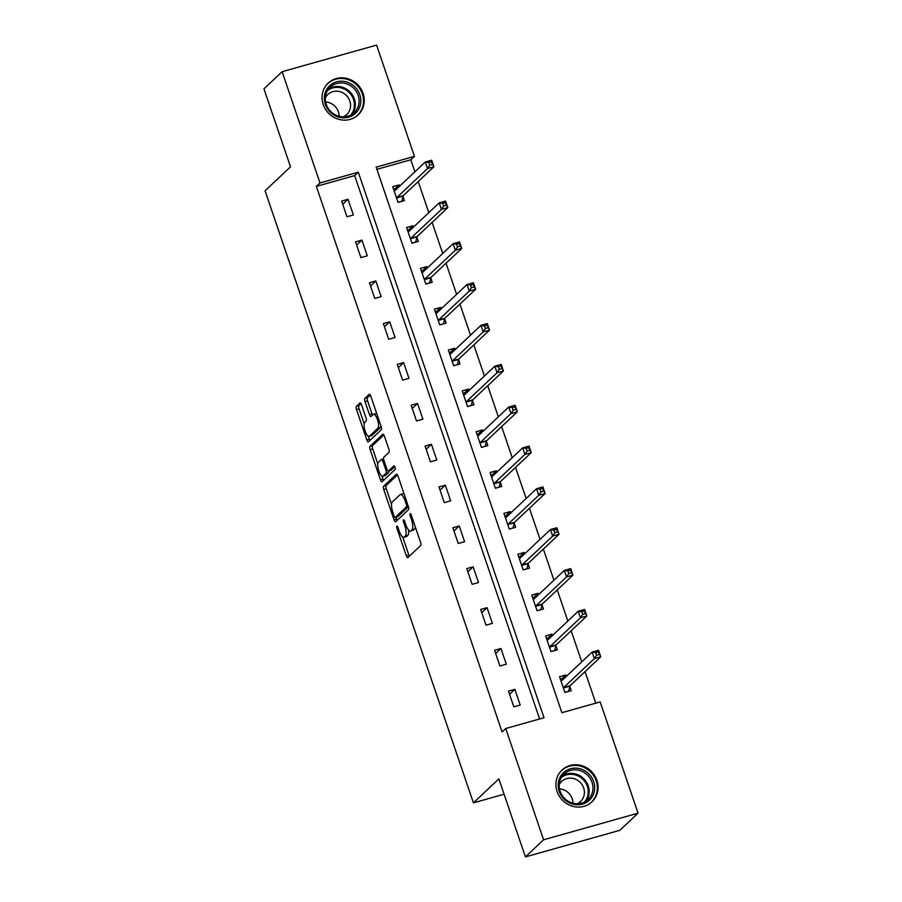 <?xml version="1.0" encoding="UTF-8"?>
<svg xmlns="http://www.w3.org/2000/svg" width="902" height="902" viewBox="0 0 902 902"><rect width="100%" height="100%" fill="white"/><g stroke="black" fill="none" stroke-linecap="round" stroke-linejoin="round"><path stroke-width="1.35" d="M396.857 526.137A1.928 0.62 -105.7 0 0 396.97 528.403L406.261 555.7A2.751 0.879 -105.7 0 0 407.727 557.673A2.751 0.879 -105.7 0 0 407.851 557.605L420.693 545.507A2.751 0.879 -105.7 0 0 420.535 542.26L411.244 514.963A1.928 0.62 -105.7 0 0 410.218 513.576A1.928 0.62 -105.7 0 0 410.128 513.633A1.928 0.62 -105.7 0 0 410.241 515.899L411.447 519.428A8.794 2.819 -105.7 0 1 411.966 529.801L410.895 530.816A8.794 2.819 -105.7 0 1 410.478 531.053A8.794 2.819 -105.7 0 1 405.81 524.738L404.603 521.209A1.928 0.62 -105.7 0 0 403.589 519.823A1.928 0.62 -105.7 0 0 403.498 519.879A1.928 0.62 -105.7 0 0 403.611 522.145L404.806 525.686A8.794 2.819 -105.7 0 1 405.325 536.059L404.254 537.062A8.794 2.819 -105.7 0 1 403.837 537.31A8.794 2.819 -105.7 0 1 399.169 530.996L397.974 527.456A1.928 0.62 -105.7 0 0 396.948 526.08A1.928 0.62 -105.7 0 0 396.857 526.137M363.078 93.368A21.84 20.396 -133.3 0 1 358.139 114.87A21.84 20.396 -133.3 0 1 323.254 104.587A21.84 20.396 -133.3 0 1 328.193 83.085A21.84 20.396 -133.3 0 1 363.078 93.368M596.921 780.298A21.84 20.396 -133.3 0 1 591.983 801.799A21.84 20.396 -133.3 0 1 557.098 791.505A21.84 20.396 -133.3 0 1 562.036 770.004A21.84 20.396 -133.3 0 1 596.921 780.298M361.567 404.885A2.751 0.879 -105.7 0 0 360.112 402.912A2.751 0.879 -105.7 0 0 359.977 402.98L356.38 406.385A2.751 0.879 -105.7 0 0 356.538 409.621L366.855 439.939A2.751 0.879 -105.7 0 0 368.32 441.912A2.751 0.879 -105.7 0 0 368.444 441.845L381.287 429.735A2.751 0.879 -105.7 0 0 381.129 426.499L370.801 396.181A2.751 0.879 -105.7 0 0 369.346 394.208A2.751 0.879 -105.7 0 0 369.222 394.275L364.87 398.38A2.751 0.879 -105.7 0 0 365.028 401.627L369.448 414.604A2.751 0.879 -105.7 0 0 370.902 416.577A2.751 0.879 -105.7 0 0 371.038 416.498L373.191 414.458A7.351 2.356 -105.7 0 1 373.541 414.266A7.351 2.356 -105.7 0 1 377.622 420.118A7.351 2.356 -105.7 0 1 377.87 428.213L369.414 436.173A7.351 2.356 -105.7 0 1 369.065 436.376A7.351 2.356 -105.7 0 1 364.983 430.525A7.351 2.356 -105.7 0 1 364.735 422.429L366.144 421.099A2.751 0.879 -105.7 0 0 365.987 417.863L361.567 404.885M638.052 813.176L619.877 830.302L525.426 856.9L498.874 778.888L473.426 802.859L265.064 190.796L290.512 166.836L263.948 88.824L282.123 71.698L376.574 45.1L414.446 156.362L376.157 167.141L561.878 712.704L600.18 701.925L638.052 813.176L543.602 839.785L505.729 728.523L544.019 717.733L358.286 172.181L319.996 182.959L282.123 71.698M525.426 856.9L543.602 839.785M539.633 718.973L354.655 175.597L316.365 186.387L502.087 731.95L505.729 728.523M316.365 186.387L319.996 182.959M383.575 486.291A2.751 0.879 -105.7 0 0 383.745 489.538L394.061 519.856A2.751 0.879 -105.7 0 0 395.527 521.83A2.751 0.879 -105.7 0 0 395.651 521.751L408.493 509.653A2.751 0.879 -105.7 0 0 408.335 506.417L398.007 476.087A2.751 0.879 -105.7 0 0 396.553 474.114A2.751 0.879 -105.7 0 0 396.429 474.193L383.575 486.291L386.135 485.58A2.751 0.879 -105.7 0 0 386.293 488.816L391.547 504.241M380.464 479.898L370.136 449.579A2.751 0.879 -105.7 0 1 369.978 446.332L382.82 434.234A2.751 0.879 -105.7 0 1 382.955 434.166A2.751 0.879 -105.7 0 1 384.41 436.14L388.83 449.117A2.751 0.879 -105.7 0 1 388.987 452.353L383.778 457.258A2.751 0.879 -105.7 0 0 383.936 460.505L386.868 469.108A2.751 0.879 -105.7 0 0 388.334 471.081A2.751 0.879 -105.7 0 0 388.458 471.013L393.881 465.894A1.928 0.62 -105.7 0 1 393.971 465.849A1.928 0.62 -105.7 0 1 395.042 467.383A1.928 0.62 -105.7 0 1 395.11 469.491L382.053 481.792A2.751 0.879 -105.7 0 1 381.918 481.871A2.751 0.879 -105.7 0 1 380.464 479.898L383.012 479.176L381.997 476.2M473.426 802.859L504.083 794.222M520.206 705.037L514.862 689.331L508.48 691.135L513.824 706.841L520.206 705.037M506.304 664.199L500.96 648.493L494.578 650.286L499.922 666.003L506.304 664.199M492.402 623.361L487.057 607.655L480.676 609.448L486.02 625.165L492.402 623.361M478.5 582.523L473.155 566.817L466.774 568.61L472.118 584.316L478.5 582.523M464.598 541.685L459.242 525.979L452.86 527.771L458.216 543.478L464.598 541.685M450.696 500.847L445.34 485.141L438.958 486.933L444.314 502.639L450.696 500.847M436.793 460.009L431.438 444.303L425.056 446.095L430.412 461.801L436.793 460.009M422.891 419.171L417.536 403.465L411.154 405.257L416.51 420.963L422.891 419.171M408.989 378.333L403.634 362.627L397.252 364.419L402.608 380.125L408.989 378.333M395.076 337.495L389.732 321.788L383.35 323.581L388.694 339.287L395.076 337.495M381.174 296.657L375.83 280.95L369.448 282.743L374.792 298.449L381.174 296.657M367.272 255.818L361.928 240.112L355.546 241.905L360.89 257.611L367.272 255.818M353.37 214.98L348.025 199.274L341.644 201.067L346.988 216.773L353.37 214.98M595.794 703.154L585.06 671.618M581.745 661.876L571.158 630.78M567.843 621.038L557.256 589.931M553.941 580.2L543.354 549.092M540.039 539.362L529.44 508.254M526.137 498.524L515.538 467.416M512.223 457.686L501.636 426.578M498.321 416.848L487.734 385.74M484.419 376.01L473.832 344.902M470.517 335.172L459.93 304.064M456.615 294.334L446.028 263.226M442.713 253.496L432.126 222.388M428.811 212.658L418.224 181.55M414.909 171.82L410.816 159.778L376.901 169.328M566.388 676.342L565.915 674.955L559.533 676.748L564.877 692.454L571.259 690.661L569.816 686.422M552.486 635.504L552.013 634.117L545.631 635.91L550.975 651.616L557.357 649.823L555.914 645.584M538.584 594.666L538.111 593.279L531.729 595.072L537.073 610.778L543.455 608.985L542.012 604.746M524.682 553.828L524.209 552.441L517.827 554.234L523.171 569.94L529.553 568.147L528.11 563.908M510.78 512.99L510.307 511.603L503.925 513.396L509.269 529.102L515.651 527.309L514.208 523.07M496.867 472.152L496.404 470.765L490.023 472.558L495.367 488.264L501.749 486.471L500.306 482.232M482.965 431.314L482.491 429.927L476.109 431.72L481.465 447.426L487.847 445.633L486.403 441.394M469.063 390.476L468.589 389.089L462.207 390.882L467.563 406.588L473.945 404.795L472.501 400.556M455.16 349.638L454.687 348.251L448.305 350.044L453.661 365.75L460.043 363.957L458.599 359.718M441.258 308.8L440.785 307.402L434.403 309.206L439.759 324.912L446.14 323.119L444.697 318.88M427.356 267.962L426.883 266.564L420.501 268.368L425.857 284.074L432.238 282.281L430.795 278.041M413.454 227.124L412.981 225.725L406.599 227.53L411.943 243.236L418.325 241.432L416.893 237.203M399.552 186.286L399.079 184.887L392.697 186.691L398.041 202.398L404.423 200.594L402.991 196.365M410.816 159.778L414.446 156.362M354.655 175.597L358.286 172.181M565.915 674.955L561.721 678.902M514.862 689.331L509.562 694.326M500.96 648.493L495.66 653.488M552.013 634.117L547.818 638.064M487.057 607.655L481.758 612.638M538.111 593.279L533.916 597.225M473.155 566.817L467.856 571.8M524.209 552.441L520.014 556.387M459.242 525.979L453.954 530.962M510.307 511.603L506.112 515.549M445.34 485.141L440.052 490.124M496.404 470.765L492.21 474.711M431.438 444.303L426.15 449.286M482.491 429.927L478.308 433.873M417.536 403.465L412.248 408.448M468.589 389.089L464.406 393.035M403.634 362.627L398.346 367.61M454.687 348.251L450.504 352.197M389.732 321.788L384.444 326.772M440.785 307.402L436.591 311.359M375.83 280.95L370.542 285.934M426.883 266.564L422.688 270.521M361.928 240.112L356.628 245.096M412.981 225.725L408.786 229.683M348.025 199.274L342.726 204.258M399.079 184.887L394.884 188.845M403.837 537.31L406.396 536.589A8.794 2.819 -105.7 0 0 406.813 536.352L404.254 537.062M408.55 530.038A8.794 2.819 -105.7 0 1 407.884 535.337L406.813 536.352M410.478 531.053L413.026 530.342A8.794 2.819 -105.7 0 0 413.443 530.094L410.895 530.816M415.292 526.836A8.794 2.819 -105.7 0 1 414.514 529.091L413.443 530.094M402.698 537.017L408.82 554.989A2.751 0.879 -105.7 0 0 409.361 556.184M397.478 474.892L386.135 485.58M395.967 517.229L396.621 519.135A2.751 0.879 -105.7 0 0 397.151 520.341M394.095 516.091A1.928 0.62 -105.7 0 0 395.121 517.466A1.928 0.62 -105.7 0 0 395.211 517.421L406.486 506.8A1.928 0.62 -105.7 0 0 406.374 504.534L405.099 500.802A8.794 2.819 -105.7 0 0 400.432 494.488A8.794 2.819 -105.7 0 0 400.026 494.736L392.314 501.986A8.794 2.819 -105.7 0 0 392.832 512.359L394.095 516.091M397.568 516.756A1.928 0.62 -105.7 0 0 397.669 516.756A1.928 0.62 -105.7 0 0 397.759 516.699L395.211 517.421M408.414 506.665L397.759 516.699M404.13 494.059A8.794 2.819 -105.7 0 0 402.991 493.766L400.432 494.488M377.78 463.808L372.695 448.858L370.136 449.579M383.869 434.933L372.526 445.622A2.751 0.879 -105.7 0 0 372.695 448.858M390.735 470.37A2.751 0.879 -105.7 0 0 390.882 470.359A2.751 0.879 -105.7 0 0 391.017 470.292L394.794 466.729M378.378 462.354A7.351 2.356 -105.7 0 0 378.615 470.449A7.351 2.356 -105.7 0 0 382.707 476.301A7.351 2.356 -105.7 0 0 383.057 476.098L386.033 473.291A2.751 0.879 -105.7 0 0 385.876 470.055L382.944 461.441A2.751 0.879 -105.7 0 0 381.478 459.468A2.751 0.879 -105.7 0 0 381.354 459.546L378.378 462.354M382.707 476.301L385.255 475.579A7.351 2.356 -105.7 0 0 385.605 475.377L383.057 476.098M388.796 470.945A2.751 0.879 -105.7 0 1 388.582 472.569L385.605 475.377M383.012 479.176A2.751 0.879 -105.7 0 0 383.553 480.383M369.065 436.376L371.624 435.655A7.351 2.356 -105.7 0 0 371.974 435.452L369.414 436.173M381.005 426.127A7.351 2.356 -105.7 0 1 380.418 427.492L371.974 435.452M376.743 413.612A7.351 2.356 -105.7 0 0 376.089 413.544L373.541 414.266M370.271 394.975L367.418 397.658A2.751 0.879 -105.7 0 0 367.576 400.905L371.996 413.883A2.751 0.879 -105.7 0 0 372.537 415.078M368.422 436.309L369.414 439.229A2.751 0.879 -105.7 0 0 369.944 440.424M361.025 403.679L358.928 405.663A2.751 0.879 -105.7 0 0 359.086 408.899L364.16 423.782M568.643 691.394L569.872 686.174A2.796 0.902 74.3 0 1 570.075 685.723L600.755 656.825L594.373 658.618L592.14 652.078L561.472 680.976A2.796 0.902 74.3 0 1 561.337 681.055A2.796 0.902 74.3 0 1 561.134 681.044L560.976 680.987M564.844 692.364L568.79 691.259M560.39 679.274L564.415 678.191M595.67 652.608L592.14 652.078L598.522 650.286L600.755 656.825L598.229 651.898L595.67 652.608L596.56 655.224L599.12 654.514M563.434 688.226L563.491 687.967A2.796 0.902 74.3 0 1 563.694 687.516L594.373 658.618L596.56 655.224M598.522 650.286L598.229 651.898M562.6 773.578A18.897 17.657 -133.3 0 1 588.341 773.409A18.897 17.657 -133.3 0 1 590.258 799.33A18.897 17.657 -133.3 0 1 564.517 799.488A18.897 17.657 -133.3 0 1 562.6 773.578M588.871 798.721A17.499 16.349 46.7 0 0 587.54 775.145A17.499 16.349 46.7 0 0 564.066 774.051A17.499 16.349 46.7 0 0 563.265 774.874A17.499 16.349 46.7 0 0 564.596 798.439A17.499 16.349 46.7 0 0 588.07 799.533A17.499 16.349 46.7 0 0 588.871 798.721M559.488 788.923A13.778 12.876 -133.3 0 1 572.95 803.22M559.195 784.717A13.778 12.876 -133.3 0 1 561.021 782.079A13.778 12.876 -133.3 0 1 561.653 781.436A13.778 12.876 -133.3 0 1 580.133 782.293A13.778 12.876 -133.3 0 1 581.181 800.863A13.778 12.876 -133.3 0 1 580.55 801.495A13.778 12.876 -133.3 0 1 577.133 803.761M589.017 804.088A21.693 20.272 46.7 0 0 591.306 802.25A21.693 20.272 46.7 0 0 592.298 801.235A21.693 20.272 46.7 0 0 590.652 772.011A21.693 20.272 46.7 0 0 561.551 770.658A21.693 20.272 46.7 0 0 560.559 771.661A21.693 20.272 46.7 0 0 559.578 772.834M359.808 94.676A18.897 17.657 -133.3 0 1 348.6 117.192A18.897 17.657 -133.3 0 1 325.351 104.373A18.897 17.657 -133.3 0 1 336.57 81.856A18.897 17.657 -133.3 0 1 359.808 94.676M326.265 104.361A17.499 16.349 46.7 0 0 354.215 112.603A17.499 16.349 46.7 0 0 358.173 95.375A17.499 16.349 46.7 0 0 330.222 87.133A17.499 16.349 46.7 0 0 326.265 104.361M325.633 101.994A13.778 12.876 -133.3 0 1 338.363 111.803A13.778 12.876 -133.3 0 1 339.107 116.29M325.34 97.788A13.778 12.876 -133.3 0 1 327.809 94.518A13.778 12.876 -133.3 0 1 349.818 101.001A13.778 12.876 -133.3 0 1 346.706 114.577A13.778 12.876 -133.3 0 1 343.29 116.832M355.174 117.159A21.693 20.272 46.7 0 0 357.463 115.321A21.693 20.272 46.7 0 0 362.367 93.955A21.693 20.272 46.7 0 0 327.697 83.728A21.693 20.272 46.7 0 0 325.723 85.904M554.741 650.556L555.97 645.325A2.796 0.902 74.3 0 1 556.173 644.885L586.852 615.987L580.471 617.78L578.238 611.24L547.57 640.138A2.796 0.902 74.3 0 1 547.435 640.217A2.796 0.902 74.3 0 1 547.232 640.206L547.074 640.149M550.942 651.526L554.888 650.421M546.488 638.436L550.513 637.353M581.767 611.77L578.238 611.24L584.62 609.436L586.852 615.987L584.327 611.049L581.767 611.77L582.658 614.386L585.218 613.676M549.532 647.388L549.589 647.129A2.796 0.902 74.3 0 1 549.792 646.678L580.471 617.78L582.658 614.386M584.62 609.436L584.327 611.049M540.839 609.718L542.068 604.487A2.796 0.902 74.3 0 1 542.271 604.047L572.95 575.149L566.569 576.942L564.336 570.402L533.657 599.3A2.796 0.902 74.3 0 1 533.533 599.379A2.796 0.902 74.3 0 1 533.33 599.368L533.172 599.311M537.04 610.688L540.986 609.583M532.586 597.598L536.611 596.515M567.865 570.932L564.336 570.402L570.718 568.598L572.95 575.149L570.425 570.211L567.865 570.932L568.756 573.548L571.316 572.838M535.63 606.539L535.687 606.291A2.796 0.902 74.3 0 1 535.889 605.84L566.569 576.942L568.756 573.548M570.718 568.598L570.425 570.211M526.937 568.88L528.166 563.649A2.796 0.902 74.3 0 1 528.369 563.209L559.048 534.311L552.667 536.104L550.434 529.564L519.755 558.462A2.796 0.902 74.3 0 1 519.631 558.541A2.796 0.902 74.3 0 1 519.428 558.53L519.27 558.473M523.137 569.85L527.084 568.745M518.684 556.76L522.709 555.677M553.963 530.094L550.434 529.564L556.816 527.76L559.048 534.311L556.511 529.373L553.963 530.094L554.854 532.71L557.413 532M521.728 565.701L521.784 565.453A2.796 0.902 74.3 0 1 521.987 565.002L552.667 536.104L554.854 532.71M556.816 527.76L556.511 529.373M513.035 528.042L514.264 522.81A2.796 0.902 74.3 0 1 514.467 522.371L545.146 493.473L538.765 495.266L536.532 488.726L505.853 517.624A2.796 0.902 74.3 0 1 505.729 517.703A2.796 0.902 74.3 0 1 505.526 517.692L505.357 517.635M509.235 529.012L513.182 527.907M504.782 515.921L508.807 514.839M540.061 489.256L536.532 488.726L542.914 486.922L545.146 493.473L542.609 488.534L540.061 489.256L540.952 491.872L543.5 491.162M507.826 524.863L507.882 524.614A2.796 0.902 74.3 0 1 508.085 524.163L538.765 495.266L540.952 491.872M542.914 486.922L542.609 488.534M499.133 487.204L500.362 481.972A2.796 0.902 74.3 0 1 500.565 481.533L531.244 452.635L524.863 454.428L522.63 447.888L491.951 476.786A2.796 0.902 74.3 0 1 491.827 476.865A2.796 0.902 74.3 0 1 491.624 476.854L491.455 476.797M495.333 488.174L499.28 487.057M490.88 475.083L494.905 474.001M526.159 448.418L522.63 447.888L529.012 446.084L531.244 452.635L528.707 447.696L526.159 448.418L527.05 451.034L529.598 450.312M493.924 484.024L493.98 483.776A2.796 0.902 74.3 0 1 494.183 483.325L524.863 454.428L527.05 451.034M529.012 446.084L528.707 447.696M485.231 446.366L486.46 441.134A2.796 0.902 74.3 0 1 486.663 440.695L517.342 411.797L510.96 413.59L508.728 407.05L478.049 435.948A2.796 0.902 74.3 0 1 477.925 436.027A2.796 0.902 74.3 0 1 477.722 436.016L477.553 435.959M481.431 447.336L485.377 446.219M476.978 434.245L481.003 433.163M512.257 407.58L508.728 407.05L515.11 405.246L517.342 411.797L514.805 406.858L512.257 407.58L513.148 410.196L515.696 409.474M480.022 443.186L480.078 442.938A2.796 0.902 74.3 0 1 480.281 442.487L510.96 413.59L513.148 410.196M515.11 405.246L514.805 406.858M471.329 405.528L472.558 400.296A2.796 0.902 74.3 0 1 472.761 399.857L503.44 370.959L497.058 372.752L494.826 366.212L464.147 395.11A2.796 0.902 74.3 0 1 464.023 395.189A2.796 0.902 74.3 0 1 463.808 395.177L463.651 395.121M467.529 406.498L471.475 405.381M463.076 393.407L467.101 392.325M498.355 366.742L494.826 366.212L501.208 364.408L503.44 370.959L500.903 366.02L498.355 366.742L499.246 369.358L501.794 368.636M466.12 402.348L466.176 402.1A2.796 0.902 74.3 0 1 466.379 401.649L497.058 372.752L499.246 369.358M501.208 364.408L500.903 366.02M457.415 364.69L458.644 359.458A2.796 0.902 74.3 0 1 458.859 359.019L489.538 330.121L483.156 331.913L480.924 325.374L450.245 354.272A2.796 0.902 74.3 0 1 450.109 354.339A2.796 0.902 74.3 0 1 449.906 354.339L449.748 354.283M453.627 365.66L457.573 364.543M449.173 352.569L453.199 351.487M484.453 325.904L480.924 325.374L487.305 323.57L489.538 330.121L487.001 325.182L484.453 325.904L485.344 328.52L487.892 327.798M452.218 361.51L452.263 361.262A2.796 0.902 74.3 0 1 452.477 360.811L483.156 331.913L485.344 328.52M487.305 323.57L487.001 325.182M443.513 323.852L444.742 318.62A2.796 0.902 74.3 0 1 444.957 318.18L475.636 289.283L469.254 291.075L467.022 284.536L436.342 313.434A2.796 0.902 74.3 0 1 436.207 313.501A2.796 0.902 74.3 0 1 436.004 313.49L435.846 313.445M439.725 324.821L443.671 323.705M435.271 311.731L439.297 310.649M470.551 285.066L467.022 284.536L473.403 282.732L475.636 289.283L473.099 284.344L470.551 285.066L471.442 287.682L473.99 286.96M438.316 320.672L438.361 320.424A2.796 0.902 74.3 0 1 438.575 319.973L469.254 291.075L471.442 287.682M473.403 282.732L473.099 284.344M429.611 283.014L430.84 277.782A2.796 0.902 74.3 0 1 431.055 277.342L461.723 248.445L455.341 250.237L453.12 243.687L422.44 272.596A2.796 0.902 74.3 0 1 422.305 272.663A2.796 0.902 74.3 0 1 422.102 272.652L421.944 272.607M425.823 283.983L429.769 282.867M421.369 270.893L425.394 269.811M456.649 244.228L453.12 243.687L459.501 241.894L461.723 248.445L459.197 243.506L456.649 244.228L457.539 246.844L460.088 246.122M424.414 279.834L424.459 279.575A2.796 0.902 74.3 0 1 424.673 279.135L455.341 250.237L457.539 246.844M459.501 241.894L459.197 243.506M415.709 242.176L416.938 236.944A2.796 0.902 74.3 0 1 417.152 236.504L447.82 207.595L441.439 209.399L439.218 202.849L408.538 231.758A2.796 0.902 74.3 0 1 408.403 231.825A2.796 0.902 74.3 0 1 408.2 231.814L408.042 231.769M411.921 243.145L415.867 242.029M407.467 230.055L411.492 228.973M442.747 203.39L439.218 202.849L445.599 201.056L447.82 207.595L445.295 202.668L442.747 203.39L443.637 206.006L446.186 205.284M410.511 238.996L410.557 238.737A2.796 0.902 74.3 0 1 410.771 238.297L441.439 209.399L443.637 206.006M445.599 201.056L445.295 202.668M401.807 201.338L403.036 196.106A2.796 0.902 74.3 0 1 403.25 195.666L433.918 166.757L427.537 168.561L425.316 162.01L394.636 190.908A2.796 0.902 74.3 0 1 394.501 190.987A2.796 0.902 74.3 0 1 394.298 190.976L394.14 190.931M398.019 202.307L401.965 201.191M393.554 189.217L397.59 188.135M428.845 162.552L425.316 162.01L431.697 160.218L433.918 166.757L431.393 161.83L428.845 162.552L429.735 165.167L432.283 164.446M396.598 198.158L396.654 197.899A2.796 0.902 74.3 0 1 396.869 197.459L427.537 168.561L429.735 165.167M431.697 160.218L431.393 161.83M398.177 528.065L396.97 528.403M411.447 515.561L410.241 515.899M404.806 521.807L403.611 522.145M407.884 535.337L405.325 536.059M406.024 525.347L404.806 525.686M414.514 529.091L411.966 529.801M412.654 519.09L411.447 519.428M408.82 554.989L406.261 555.7M396.621 519.135L394.061 519.856M386.293 488.816L383.745 489.538M408.29 506.293L406.486 506.8M407.58 504.184L406.374 504.534M406.306 500.463L405.099 500.802M372.526 445.622L369.978 446.332M391.017 470.292L388.458 471.013M388.582 472.569L386.033 473.291M387.105 469.705L385.876 470.055M384.151 461.102L382.944 461.441M380.418 427.492L377.87 428.213M371.996 413.883L369.448 414.604M367.576 400.905L365.028 401.627M367.418 397.658L364.87 398.38M369.414 439.229L366.855 439.939M359.086 408.899L356.538 409.621M358.928 405.663L356.38 406.385M569.872 686.174L563.491 687.967M570.075 685.723L563.694 687.516M562.329 776.002A17.499 16.349 -133.3 0 1 584.18 779.148A17.499 16.349 -133.3 0 1 586.018 801.156M584.451 802.058A16.924 15.808 46.7 0 0 583.425 779.858A16.924 15.808 46.7 0 0 561.326 777.513M328.475 89.072A17.499 16.349 -133.3 0 1 354.385 98.938A17.499 16.349 -133.3 0 1 352.175 114.227M350.607 115.129A16.924 15.808 46.7 0 0 353.505 99.423A16.924 15.808 46.7 0 0 327.482 90.583M555.97 645.325L549.589 647.129M556.173 644.885L549.792 646.678M542.068 604.487L535.687 606.291M542.271 604.047L535.889 605.84M528.166 563.649L521.784 565.453M528.369 563.209L521.987 565.002M514.264 522.81L507.882 524.614M514.467 522.371L508.085 524.163M500.362 481.972L493.98 483.776M500.565 481.533L494.183 483.325M486.46 441.134L480.078 442.938M486.663 440.695L480.281 442.487M472.558 400.296L466.176 402.1M472.761 399.857L466.379 401.649M458.644 359.458L452.263 361.262M458.859 359.019L452.477 360.811M444.742 318.62L438.361 320.424M444.957 318.18L438.575 319.973M430.84 277.782L424.459 279.575M431.055 277.342L424.673 279.135M416.938 236.944L410.557 238.737M417.152 236.504L410.771 238.297M403.036 196.106L396.654 197.899M403.25 195.666L396.869 197.459M397.669 516.756L395.121 517.466M390.882 470.359L388.334 471.081M383.564 458.881L381.478 459.468M591.306 802.25L590.212 803.276M561.551 770.658L560.458 771.695M327.697 83.728L326.603 84.765M357.463 115.321L356.358 116.358"/></g></svg>

